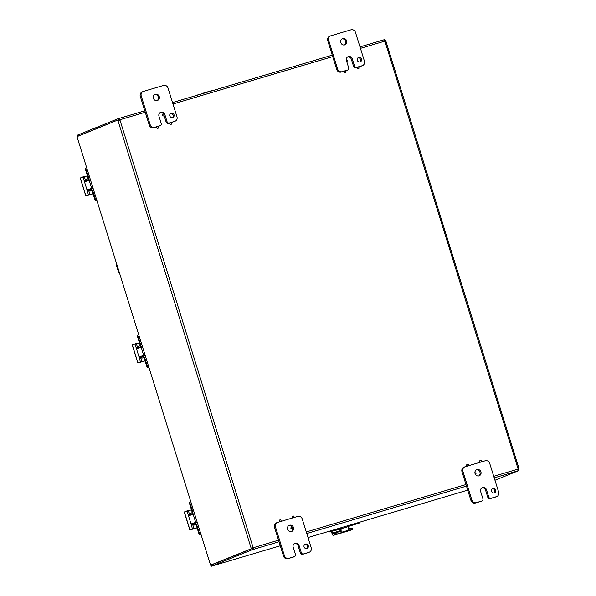 <?xml version="1.0" encoding="UTF-8"?>
<svg xmlns="http://www.w3.org/2000/svg" width="596" height="596" viewBox="0 0 596 596"><rect width="100%" height="100%" fill="white"/><g stroke="black" fill="none" stroke-linecap="round" stroke-linejoin="round"><path stroke-width="0.89" d="M293.463 527.497A3.3 3.054 -112 0 1 291.772 531.423A3.3 3.054 -112 0 1 287.6 529.233A3.3 3.054 -112 0 1 289.298 525.307A3.3 3.054 -112 0 1 293.463 527.497M291.28 531.565A3.3 3.054 68 0 0 292.658 528.51M300.354 553.013L298.119 545.832L299.058 545.452A3.3 3.054 -112 0 0 294.893 543.261A3.3 3.054 -112 0 0 293.195 547.195L295.43 554.377A1.885 1.743 -112 0 1 294.32 556.664L288.881 558.281A3.762 3.487 -112 0 1 284.411 555.681L275.464 526.953A3.762 3.487 -112 0 1 277.691 522.364L297.776 516.404A3.762 3.487 -112 0 1 302.246 519.004L311.194 547.731A3.762 3.487 -112 0 1 308.966 552.321L303.528 553.93A1.885 1.743 -112 0 1 301.293 552.634L300.354 553.013A1.885 1.743 68 0 0 302.589 554.31L308.028 552.701A3.762 3.487 68 0 0 308.318 552.596L309.257 552.216M277.401 522.468L276.462 522.848A3.762 3.487 68 0 0 274.525 527.333L283.473 556.061A3.762 3.487 68 0 0 287.942 558.661L293.374 557.044A1.885 1.743 68 0 0 293.664 556.932M308.259 545.653A2.354 2.183 -112 0 1 307.044 548.462A2.354 2.183 -112 0 1 304.064 546.897A2.354 2.183 -112 0 1 305.279 544.096A2.354 2.183 -112 0 1 308.259 545.653M306.553 548.588A2.354 2.183 68 0 0 304.832 544.342M298.119 545.832A3.3 3.054 68 0 0 294.439 543.5M292.264 527.251A3.3 3.054 68 0 0 288.844 525.538M299.058 545.452L301.293 552.634M346.693 40.886A3.3 3.054 -112 0 1 344.995 44.812A3.3 3.054 -112 0 1 340.83 42.629A3.3 3.054 -112 0 1 342.521 38.703A3.3 3.054 -112 0 1 346.693 40.886M344.51 44.961A3.3 3.054 68 0 0 342.074 38.934M353.584 66.409L351.342 59.227L352.288 58.848A3.3 3.054 -112 0 0 348.116 56.657A3.3 3.054 -112 0 0 346.425 60.583L348.66 67.773A1.885 1.743 -112 0 1 347.543 70.06L342.111 71.676A3.762 3.487 -112 0 1 337.641 69.076L328.694 40.349A3.762 3.487 -112 0 1 330.922 35.76L351.007 29.8A3.762 3.487 -112 0 1 355.477 32.4L364.424 61.127A3.762 3.487 -112 0 1 362.197 65.716L356.758 67.326A1.885 1.743 -112 0 1 354.523 66.029L353.584 66.409A1.885 1.743 68 0 0 355.819 67.706L357.66 67.162M330.631 35.864L329.685 36.244A3.762 3.487 68 0 0 327.755 40.729L336.703 69.456A3.762 3.487 68 0 0 341.165 72.056L344.689 71.013M345.091 70.894L346.604 70.44A1.885 1.743 68 0 0 346.894 70.328M361.489 59.049A2.354 2.183 -112 0 1 360.275 61.857A2.354 2.183 -112 0 1 357.295 60.293A2.354 2.183 -112 0 1 358.509 57.484A2.354 2.183 -112 0 1 361.489 59.049M359.775 61.984A2.354 2.183 68 0 0 358.062 57.737M358.062 67.043L361.25 66.096A3.762 3.487 68 0 0 361.548 65.992L362.487 65.612M351.342 59.227A3.3 3.054 68 0 0 347.662 56.896M352.288 58.848L354.523 66.029M480.927 471.853A3.3 3.054 -112 0 1 479.229 475.779A3.3 3.054 -112 0 1 475.057 473.589A3.3 3.054 -112 0 1 476.755 469.663A3.3 3.054 -112 0 1 480.927 471.853M478.737 475.928A3.3 3.054 68 0 0 476.301 469.901M487.811 497.369L485.576 490.188L486.515 489.808A3.3 3.054 -112 0 0 482.35 487.625A3.3 3.054 -112 0 0 480.652 491.551L482.887 498.733A1.885 1.743 -112 0 1 481.777 501.027L476.338 502.637A3.762 3.487 -112 0 1 471.876 500.044L462.921 471.309A3.762 3.487 -112 0 1 465.156 466.728L485.241 460.76A3.762 3.487 -112 0 1 489.703 463.36L498.651 492.095A3.762 3.487 -112 0 1 496.423 496.677L490.985 498.293A1.885 1.743 -112 0 1 488.757 496.99L487.811 497.369A1.885 1.743 68 0 0 490.046 498.673L495.485 497.057A3.762 3.487 68 0 0 495.775 496.952L496.714 496.572M464.858 466.824L463.919 467.204A3.762 3.487 68 0 0 461.982 471.689L470.929 500.424A3.762 3.487 68 0 0 475.399 503.017L480.83 501.407A1.885 1.743 68 0 0 481.121 501.288M495.716 490.016A2.354 2.183 -112 0 1 494.501 492.817A2.354 2.183 -112 0 1 491.521 491.26A2.354 2.183 -112 0 1 492.736 488.452A2.354 2.183 -112 0 1 495.716 490.016M494.01 492.952A2.354 2.183 68 0 0 492.289 488.698M485.576 490.188A3.3 3.054 68 0 0 481.896 487.856M486.515 489.808L488.757 496.99M119.662 273.653A5.647 2.108 73.5 0 1 119.654 273.639A5.647 2.108 73.5 0 1 117.889 270.062L116.771 266.472A5.647 2.108 73.5 0 1 116.16 262.426A5.647 2.108 73.5 0 1 116.16 262.404M159.236 96.53A3.3 3.054 -112 0 1 157.538 100.456A3.3 3.054 -112 0 1 153.373 98.273A3.3 3.054 -112 0 1 155.064 94.347A3.3 3.054 -112 0 1 159.236 96.53M157.053 100.605A3.3 3.054 68 0 0 154.617 94.578M164.079 114.79L164.831 114.484A3.3 3.054 -112 0 0 160.659 112.301A3.3 3.054 -112 0 0 158.961 116.227L161.203 123.409A1.885 1.743 -112 0 1 160.086 125.704L154.647 127.321A3.762 3.487 -112 0 1 150.185 124.72L141.237 95.986A3.762 3.487 -112 0 1 143.465 91.404L163.55 85.444A3.762 3.487 -112 0 1 168.012 88.037L176.967 116.771A3.762 3.487 -112 0 1 174.732 121.353L169.301 122.97A1.885 1.743 -112 0 1 167.066 121.673L166.128 122.053A1.885 1.743 68 0 0 168.355 123.35L170.203 122.806M143.174 91.508L142.228 91.888A3.762 3.487 68 0 0 140.298 96.373L149.246 125.1A3.762 3.487 68 0 0 153.708 127.7L157.232 126.65M157.635 126.531L159.147 126.084A1.885 1.743 68 0 0 159.43 125.965M174.025 114.693A2.354 2.183 -112 0 1 172.818 117.501A2.354 2.183 -112 0 1 169.838 115.937A2.354 2.183 -112 0 1 171.052 113.128A2.354 2.183 -112 0 1 174.025 114.693M172.319 117.628A2.354 2.183 68 0 0 170.605 113.382M170.605 122.687L173.794 121.733A3.762 3.487 68 0 0 174.084 121.636L175.03 121.256M166.128 122.053L164.056 115.408M163.617 114.223A3.3 3.054 68 0 0 160.205 112.532M164.831 114.484L167.066 121.673M157.97 128.296A0.901 0.834 -112 0 1 156.733 127.745A0.901 0.834 -112 0 1 157.292 126.635M158.529 127.186A0.901 0.834 -112 0 1 158.067 128.267A0.901 0.834 -112 0 1 156.927 127.663A0.901 0.834 -112 0 1 157.389 126.59A0.901 0.834 -112 0 1 158.529 127.186M163.513 115.892A0.901 0.834 -112 0 1 162.276 115.341A0.901 0.834 -112 0 1 162.842 114.231M164.079 114.782A0.901 0.834 -112 0 1 163.609 115.862A0.901 0.834 -112 0 1 162.47 115.259A0.901 0.834 -112 0 1 162.931 114.186A0.901 0.834 -112 0 1 164.079 114.782M170.94 124.445A0.901 0.834 -112 0 1 169.704 123.894A0.901 0.834 -112 0 1 170.27 122.783M171.506 123.335A0.901 0.834 -112 0 1 171.037 124.415A0.901 0.834 -112 0 1 169.897 123.812A0.901 0.834 -112 0 1 170.359 122.739A0.901 0.834 -112 0 1 171.506 123.335M345.427 72.652A0.901 0.834 -112 0 1 344.19 72.101A0.901 0.834 -112 0 1 344.756 70.991M345.993 71.542A0.901 0.834 -112 0 1 345.524 72.623A0.901 0.834 -112 0 1 344.384 72.019A0.901 0.834 -112 0 1 344.846 70.946A0.901 0.834 -112 0 1 345.993 71.542M358.397 68.801A0.901 0.834 -112 0 1 357.16 68.249A0.901 0.834 -112 0 1 357.727 67.139M358.963 67.698A0.901 0.834 -112 0 1 358.494 68.771A0.901 0.834 -112 0 1 357.354 68.175A0.901 0.834 -112 0 1 357.816 67.095A0.901 0.834 -112 0 1 358.963 67.698M346.716 61.515A0.901 0.834 -112 0 1 346.708 61.515A0.901 0.834 -112 0 0 347.282 60.405A0.901 0.834 -112 0 0 346.269 59.764M480.346 462.213A0.901 0.834 -112 0 1 480.234 460.47M480.585 462.146A0.901 0.834 -112 0 1 480.324 460.425A0.901 0.834 -112 0 1 481.233 461.952M474.908 472.784A0.901 0.834 -112 0 1 475.481 474.49M467.376 466.065A0.901 0.834 -112 0 1 467.257 464.321M467.614 465.998A0.901 0.834 -112 0 1 467.353 464.269A0.901 0.834 -112 0 1 468.262 465.804M292.152 528.913A0.901 0.834 -112 0 1 290.915 528.361A0.901 0.834 -112 0 1 291.481 527.251M292.718 527.803A0.901 0.834 -112 0 1 292.256 528.883A0.901 0.834 -112 0 1 291.109 528.279A0.901 0.834 -112 0 1 291.578 527.207A0.901 0.834 -112 0 1 292.718 527.803M292.889 517.857A0.901 0.834 -112 0 1 292.778 516.106M293.128 517.782A0.901 0.834 -112 0 1 292.867 516.062A0.901 0.834 -112 0 1 293.776 517.596M279.919 521.709A0.901 0.834 -112 0 1 279.8 519.958M280.157 521.634A0.901 0.834 -112 0 1 279.897 519.913A0.901 0.834 -112 0 1 280.805 521.44M77.003 136.693L210.567 565.127L77.003 136.693M212.064 566.014L280.269 545.772L212.064 566.014M210.515 565.142L251.184 548.789A1.05 0.395 73.5 0 1 251.147 548.186L252.138 547.888A1.05 0.395 -106.5 0 0 252.175 548.491M117.822 118.805L119.006 118.44L120.027 119.729L118.15 119.871L117.822 118.805L77.212 135.24L77.8 136.223M384.48 40.893L385.463 40.602A1.05 0.395 -106.5 0 0 385.761 41.102L384.904 41.295A1.05 0.976 -112 0 1 384.688 41.176L383.668 39.887L384.621 39.612L384.956 40.677L384.465 40.871M211.446 566.2L252.048 549.773L251.721 548.707L211.111 565.135L211.446 566.2L212.087 566.006M145.238 112.249L120.027 119.729A1.05 0.976 -112 0 1 119.923 119.952L117.963 120.593A1.05 0.395 73.5 0 1 117.665 120.094L77.1 136.603M117.665 120.094L118.656 119.803A1.05 0.395 -106.5 0 0 118.954 120.295L119.535 120.109A1.05 0.976 68 0 0 119.647 119.885L119.006 118.44L144.783 110.789L119.088 118.418M119.923 119.952L253.106 547.545A1.05 0.976 -112 0 1 253.315 547.672L253.24 549.4L252.935 547.828A1.05 0.976 68 0 0 252.719 547.702L251.147 548.186L117.963 120.593L119.602 120.176M251.184 548.789L210.597 565.209M118.626 120.586L117.963 120.593M385.053 41.31L385.85 41.266M517.961 469.678L518.52 469.514L518.855 470.572L517.894 470.847L517.976 469.112A1.05 0.976 -112 0 1 518.08 468.896L518.945 468.694A1.05 0.395 -106.5 0 0 518.982 469.298M518.788 468.463L518.043 468.963M517.894 470.847L494.226 477.873M518.855 470.572L494.963 480.242M279.017 541.749L252.048 549.773M278.526 540.185L252.935 547.828M251.721 548.707L252.905 548.342M383.668 39.88L359.991 46.913L383.668 39.887M384.956 40.677L384.435 40.833M118.15 119.871L77.547 136.298M340.458 527.907L340.748 528.838A3.762 1.401 73.5 0 1 341.158 531.528A3.762 1.401 73.5 0 1 340.994 532.444L340.495 530.85L339.854 531.513L335.339 532.891L335.801 534.388L333.35 535.379A1.885 0.7 73.5 0 1 333.32 535.387A1.885 0.7 73.5 0 1 332.724 535.044A1.885 0.7 73.5 0 1 332.136 533.852L331.369 531.401M350.038 530.425A1.885 0.7 -106.5 0 0 350.061 530.418A1.885 0.7 -106.5 0 0 350.083 530.41L352.571 529.404L352.109 527.907L348.697 528.905M340.994 532.444L348.526 530.209A3.762 1.401 -106.5 0 0 348.697 529.293A3.762 1.401 -106.5 0 0 348.288 526.596L347.997 525.665M340.495 530.85A1.885 0.7 -106.5 0 0 340.502 530.708A1.885 0.7 -106.5 0 0 340.301 529.36L339.899 528.071M340.502 530.656L332.493 533.033L333.097 533.8L335.339 532.891M349.524 528.667L349.234 528.063L348.645 528.235M348.973 528.831L349.442 530.321L352.571 529.404M335.801 534.388L339.221 533.353L338.759 531.863M352.541 529.404L352.109 527.907M332.493 533.033L331.935 531.23M348.69 526.335L349.234 528.063M340.428 529.844A2.116 1.959 -112 0 1 339.511 529.777M359.343 522.297L359.418 522.543A0.454 0.417 -112 0 1 359.15 523.094L348.258 526.506M337.835 529.501L329.826 531.796A0.454 0.417 -112 0 1 329.29 531.49L329.215 531.245M348.228 526.417L359.15 523.094M329.826 531.796L340.182 528.987M340.197 529.039L336.368 529.918M329.29 531.49L328.746 531.707A0.454 0.417 68 0 0 329.283 532.019M337.85 529.546L336.427 530.12M211.64 90.674L212.429 90.428L211.64 90.674M203.318 93.147L204.167 93.155A3.762 1.401 73.5 0 1 204.175 93.162L204.167 93.155M202.29 93.721L198.87 94.734M215.603 89.765L212.511 90.689M196.36 95.479L198.796 94.496M190.809 515.093L189.848 514.81A1.505 0.559 73.5 0 1 189.468 513.976L188.224 510.541L184.246 512.009L189.841 529.971L193.812 528.496L192.88 524.934A1.505 0.559 73.5 0 1 192.717 524.011L193.335 523.176L197.03 522.051M197.097 527.862L189.841 529.971M194.497 513.908L189.319 515.533L188.075 514.393L191.487 525.352L191.845 523.623L197.015 521.999M193.812 528.496L192.054 529.211M192.88 524.934L191.487 525.352L192.419 528.913M188.224 510.541L186.831 510.951L188.075 514.393L189.468 513.976M188.448 510.75L191.487 509.848M197.082 527.803L192.083 529.285M199.071 534.21A0.454 0.417 68 0 0 199.608 534.523L200.152 534.299A0.454 0.417 -112 0 1 199.615 533.986L199.071 534.21L196.553 526.112A1.885 0.7 -106.5 0 0 195.965 524.92A1.885 0.7 -106.5 0 0 195.361 524.577A1.885 0.7 -106.5 0 0 195.339 524.584L193.909 525.158L192.992 523.348M190.437 515.16L190.28 513.476L191.703 512.903A1.885 0.7 -106.5 0 0 192.001 512.188A1.885 0.7 -106.5 0 0 191.793 510.847L189.275 502.748L189.819 502.525A0.454 0.417 -112 0 1 190.087 501.981L190.72 501.787M193.476 523.132L193.663 523.742L194.81 523.273A3.762 1.401 73.5 0 1 194.855 523.258A3.762 1.401 73.5 0 1 196.062 523.951A3.762 1.401 73.5 0 1 197.231 526.342L199.615 533.986M189.819 502.525L192.203 510.176A3.762 1.401 73.5 0 1 192.612 512.873A3.762 1.401 73.5 0 1 192.016 514.296L194.393 513.588M190.02 502.003L189.543 502.197A0.454 0.417 68 0 0 189.275 502.748M199.608 534.523L200.807 534.165M200.152 534.299L200.785 534.113M190.944 514.996L192.016 514.296M194.43 513.7L190.869 514.758M138.801 348.094L137.832 347.818A1.505 0.559 73.5 0 1 137.452 346.976L136.208 343.542L132.23 345.017L137.825 362.971L141.796 361.504L140.865 357.943A1.505 0.559 73.5 0 1 140.701 357.011L141.319 356.177L145.014 355.052M145.081 360.863L137.825 362.971M142.481 346.917L137.311 348.533L136.059 347.394L139.471 358.352L139.829 356.624L144.999 355M141.796 361.504L140.045 362.212M140.865 357.943L139.471 358.352L140.403 361.914M136.208 343.542L134.815 343.952L136.059 347.394L137.452 346.976M136.432 343.75L139.471 342.849M145.066 360.811L140.067 362.293M147.063 367.21A0.454 0.417 68 0 0 147.592 367.523L148.136 367.3A0.454 0.417 -112 0 1 147.599 366.987L147.063 367.21L144.537 359.112A1.885 0.7 -106.5 0 0 143.949 357.92A1.885 0.7 -106.5 0 0 143.345 357.578A1.885 0.7 -106.5 0 0 143.323 357.585L141.893 358.166L140.976 356.348M138.421 348.161L138.272 346.477L139.688 345.904A1.885 0.7 -106.5 0 0 139.986 345.196A1.885 0.7 -106.5 0 0 139.784 343.847L137.259 335.749L137.803 335.533A0.454 0.417 -112 0 1 138.071 334.982L138.704 334.788M141.461 356.132L141.647 356.743L142.794 356.281A3.762 1.401 73.5 0 1 142.839 356.259A3.762 1.401 73.5 0 1 144.046 356.959A3.762 1.401 73.5 0 1 145.223 359.343L147.599 366.987M137.803 335.533L140.187 343.177A3.762 1.401 73.5 0 1 140.596 345.874A3.762 1.401 73.5 0 1 140 347.297L142.384 346.589M138.004 335.004L137.527 335.198A0.454 0.417 68 0 0 137.259 335.749M147.592 367.523L148.791 367.166M148.136 367.3L148.776 367.114M138.928 347.997L140 347.297M142.414 346.708L138.853 347.766M86.785 181.095L85.824 180.819A1.505 0.559 73.5 0 1 85.437 179.977L84.2 176.543L80.222 178.018L85.809 195.972L89.787 194.505L88.849 190.944A1.505 0.559 73.5 0 1 88.685 190.012L89.303 189.178L93.006 188.06M93.065 193.864L85.809 195.972M90.465 179.917L85.295 181.534L84.043 180.394L87.456 191.353L87.813 189.625L92.983 188.001M89.787 194.505L88.029 195.212M88.849 190.944L87.456 191.353L88.394 194.914M82.807 176.96L84.043 180.394L85.437 179.977M84.2 176.543L82.807 176.952M84.416 176.751L87.456 175.85M93.05 193.812L88.052 195.294M95.047 200.211A0.454 0.417 68 0 0 95.584 200.524L96.127 200.301A0.454 0.417 -112 0 1 95.591 199.995L95.047 200.211L92.522 192.121A1.885 0.7 -106.5 0 0 91.94 190.929A1.885 0.7 -106.5 0 0 91.337 190.578A1.885 0.7 -106.5 0 0 91.315 190.586L89.877 191.167L88.96 189.349M86.413 181.162L86.256 179.478L87.672 178.904A1.885 0.7 -106.5 0 0 87.97 178.197A1.885 0.7 -106.5 0 0 87.768 176.848L85.243 168.75L85.787 168.534A0.454 0.417 -112 0 1 86.055 167.983L86.696 167.796M89.445 189.133L89.638 189.744L90.778 189.282A3.762 1.401 73.5 0 1 90.83 189.26A3.762 1.401 73.5 0 1 92.03 189.96A3.762 1.401 73.5 0 1 93.207 192.344L95.591 199.995M85.787 168.534L88.171 176.185A3.762 1.401 73.5 0 1 88.581 178.874A3.762 1.401 73.5 0 1 87.984 180.305L90.368 179.597M85.988 168.012L85.511 168.199A0.454 0.417 68 0 0 85.243 168.75M95.584 200.524L96.776 200.167M96.127 200.301L96.761 200.114M86.912 180.998L87.984 180.305M90.406 179.709L86.837 180.767M274.525 527.333L275.464 526.953M287.942 558.661L288.881 558.281M302.589 554.31L303.528 553.93M294.32 556.664L293.374 557.044M308.966 552.321L308.028 552.701M284.411 555.681L283.473 556.061M327.755 40.729L328.694 40.349M341.165 72.056L342.111 71.676M355.819 67.706L356.758 67.326M347.543 70.06L346.604 70.44M362.197 65.716L361.25 66.096M337.641 69.076L336.703 69.456M461.982 471.689L462.921 471.309M475.399 503.017L476.338 502.637M490.046 498.673L490.985 498.293M481.777 501.027L480.83 501.407M496.423 496.677L495.485 497.057M471.876 500.044L470.929 500.424M140.298 96.373L141.237 95.986M153.708 127.7L154.647 127.321M168.355 123.35L169.301 122.97M160.086 125.704L159.147 126.084M174.732 121.353L173.794 121.733M150.185 124.72L149.246 125.1M308.02 537.532L467.726 490.128L308.02 537.532M518.08 468.896L384.904 41.295M466.474 486.113L306.769 533.517M306.277 531.952L465.983 484.541M493.734 476.308L517.976 469.112M172.535 102.549L332.24 55.145L172.535 102.549M384.688 41.176L360.446 48.365M332.695 56.605L172.989 104.009M333.32 535.387L350.061 530.418L333.35 535.379M348.288 526.596L340.748 528.838M351.834 527.981L352.296 529.471M336.36 534.202L335.898 532.712M352.02 525.21L351.811 524.54M336.747 529.01L336.956 529.68M211.759 90.629L203.072 93.207M189.96 529.904L184.373 511.949M195.697 522.394L193.171 514.303M193.834 528.004L192.441 528.421M187.114 511.323L188.507 510.906M193.335 523.176L191.845 523.623M197.231 526.342L198.274 526.03M193.238 509.871L192.203 510.176M195.667 524.636L193.924 525.158L195.667 524.636M137.952 362.912L132.357 344.95M143.681 355.395L141.163 347.304M141.818 361.005L140.425 361.422M135.106 344.324L136.499 343.914M141.319 356.177L139.829 356.624M145.223 359.343L146.258 359.03M141.222 342.871L140.187 343.177M145.178 355.574L142.891 356.252M85.936 195.913L80.341 177.951M91.665 188.396L89.147 180.305M89.81 194.005L88.417 194.423M83.09 177.325L84.483 176.915M89.303 189.178L87.813 189.625M93.207 192.344L94.242 192.039M89.206 175.872L88.171 176.185M91.635 190.645L89.892 191.16L91.642 190.645M293.523 556.999L294.461 556.612M346.753 70.388L347.691 70.008M480.979 501.355L481.918 500.975M159.296 126.032L160.235 125.652M518.997 468.486L385.917 41.213M340.353 529.531L339.161 529.345M340.368 529.583L338.982 529.397M341.098 529.516L338.319 529.516M340.39 529.688L338.61 529.509M340.376 529.643L338.796 529.457M359.187 523.079L358.643 523.303M339.243 529.092L339.012 528.339M211.923 90.577L202.811 93.281M189.506 502.212L190.049 501.988M137.49 335.213L138.034 334.989M145.178 355.566L142.839 356.259M85.481 168.214L86.025 167.998"/></g></svg>
